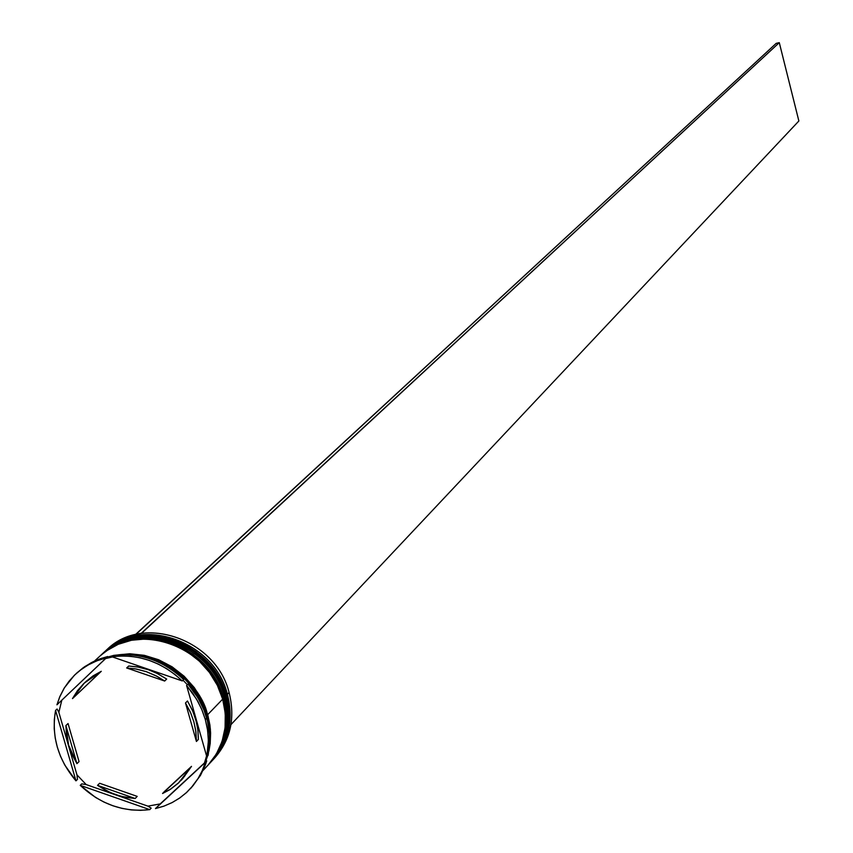 <?xml version="1.0" encoding="UTF-8"?>
<svg xmlns="http://www.w3.org/2000/svg" width="853" height="853" viewBox="0 0 853 853"><rect width="100%" height="100%" fill="white"/><g stroke="black" fill="none" stroke-linecap="round" stroke-linejoin="round"><path stroke-width="1.28" d="M211.8 761.079L211.896 760.983C227.847 742.707 232.634 720.849 226.258 695.43L220.724 681.75L216.523 674.275L211.064 666.62L204.208 659.049L195.859 651.873L186.007 645.497L174.801 640.368L162.528 636.956L149.659 635.624L136.768 636.594L124.495 639.899L113.385 645.316L103.895 652.47C139.7 616.612 213.154 642.288 226.077 695.621L226.258 695.43C213.346 642.096 139.903 616.431 104.098 652.289L113.598 645.135L124.698 639.707L136.97 636.413L149.861 635.432L162.72 636.764L174.993 640.187L186.199 645.305L196.051 651.681L204.4 658.857L211.256 666.438L216.715 674.083L220.916 681.558L226.173 695.11M226.077 695.621C232.453 721.052 227.666 742.899 211.704 761.185L215.702 756.43L221.961 746.343L227.378 730.85L228.775 720.934L228.807 711.679L226.077 695.621M211.704 761.185L215.894 756.227L222.153 746.14L227.57 730.648L228.967 720.732L228.999 711.477L226.354 695.28C232.72 720.732 227.911 742.622 211.896 760.983M226.322 695.184L226.354 695.28C213.474 641.978 140.052 616.335 104.098 652.289M208.953 764.149L209.049 764.043C225.032 745.735 229.82 723.845 223.433 698.362L217.878 684.66L213.666 677.165L208.196 669.498L201.329 661.907L192.949 654.709L183.086 648.323L171.848 643.183L159.554 639.761L146.652 638.417L133.75 639.398L121.446 642.704L110.314 648.131L100.803 655.296C136.683 619.374 210.275 645.113 223.241 698.554L223.433 698.362C210.467 644.921 136.885 619.193 101.006 655.115L110.527 647.939L121.648 642.512L133.942 639.206L146.855 638.236L159.746 639.569L172.039 642.991L183.278 648.131L193.151 654.518L201.521 661.715L208.388 669.306L213.858 676.973L218.069 684.458L223.337 698.042M223.241 698.554C229.638 724.037 224.84 745.938 208.857 764.245L212.855 759.49L219.136 749.382L224.552 733.857L225.949 723.92L225.981 714.643L223.241 698.554M208.857 764.245L213.047 759.287L219.328 749.179L224.744 733.655L226.141 723.717L226.173 714.451L223.518 698.212C229.905 723.717 225.085 745.661 209.049 764.043M223.486 698.117L223.518 698.212C210.606 644.804 137.034 619.086 101.006 655.115M106.262 650.327C141.619 613.424 216.086 638.726 229.084 692.508C216.193 639.281 142.92 613.691 107.169 649.474L106.262 650.327M227.388 694.257C214.412 640.592 140.244 615.152 104.716 651.724L105.324 651.159C141.108 615.333 214.487 640.966 227.388 694.257L229.084 692.508L227.388 694.257C233.765 719.665 228.977 741.492 213.037 759.756L212.461 760.364C228.849 742.046 233.818 720.017 227.388 694.257L226.194 694.737L227.388 694.257M210.659 762.305L211.139 761.793C227.101 743.507 231.888 721.649 225.512 696.208L224.563 697.189C211.544 643.407 137.226 617.913 101.635 654.55L102.243 653.984C138.09 618.084 211.619 643.791 224.563 697.189L225.512 696.208C212.578 642.853 139.103 617.167 103.277 653.035L102.765 653.515M187.98 684.117L193.29 690.717L199.314 700.196L204.059 710.282L206.703 718.13L205.338 719.548L207.61 730.232L208.399 740.969L206.789 756.718L208.153 755.268L209.721 742.206L209.305 731.49L207.407 720.785L204.059 710.282L197.928 697.765L187.98 684.117L186.594 685.503L206.789 756.718L208.132 747.623L208.345 738.293L207.407 728.889L205.338 719.548L202.172 710.4L197.949 701.592L192.725 693.254L186.594 685.503L196.553 699.151L201.628 709.12L205.338 719.548L206.703 718.13L207.407 720.785L209.305 731.49L209.721 742.206L208.153 755.268L206.789 756.718L186.594 685.503L187.98 684.117M183.043 680.172L187.361 684.735L183.043 680.172M113.406 655.435C139.561 652.246 162.976 660.286 183.662 679.564C162.976 660.286 139.561 652.246 113.406 655.435L111.956 656.778L182.275 680.939L174.844 674.403L166.772 668.741L158.178 664.039L149.179 660.361L139.913 657.77L130.53 656.298L121.169 655.968L111.956 656.778C138.122 653.59 161.569 661.64 182.275 680.939L183.662 679.564L182.275 680.939L111.956 656.778L113.406 655.435M105.591 658.58L112.479 656.959L105.591 658.58L56.927 704.813L106.252 657.887L97.583 660.531L89.416 664.242L81.877 668.965L75.064 674.627L69.093 681.152L64.028 688.424L59.955 696.357L56.927 704.813L59.571 697.242L64.401 687.806L74.222 675.448L79.83 670.501L87.912 665.073L96.773 660.84L106.252 657.887L107.713 656.533L56.927 704.813L107.713 656.533L100.558 658.623L91.548 662.546L83.263 667.675L76.877 672.964L84.66 666.694L93.34 661.64L107.713 656.533L105.591 658.58M58.857 712.33L61.8 700.238L58.857 712.33L76.962 774.865L77.463 779.386L75.97 780.847L55.562 710.4L54.336 719.463L54.219 728.707L55.221 738.026L57.332 747.26L60.52 756.291L64.732 764.981L75.97 780.847C58.004 759.533 51.201 736.054 55.562 710.4L57.076 709.003L58.857 712.33L76.962 774.865L77.463 779.386L75.97 780.847L55.562 710.4L57.076 709.003L58.857 712.33M202.993 770.547L208.281 764.864C224.275 746.546 229.073 724.634 222.676 699.151L207.716 714.643L202.3 700.612L194.324 687.635L184.12 676.216L172.061 666.79L158.637 659.742L144.37 655.339L129.816 653.75L113.897 655.36C158.989 650.508 190.262 670.266 207.716 714.643L222.676 699.151C209.71 645.678 136.075 619.928 100.185 655.872L94.448 661.107M106.945 657.279L113.364 655.488L106.945 657.279M206.149 716.264L206.746 715.646C193.311 678.167 167.295 657.855 128.696 654.709L143.357 656.309L157.634 660.712L171.058 667.76L183.128 677.186L193.343 688.616L201.319 701.614L206.746 715.646L206.149 716.264M112.319 656.447L105.964 658.217L112.319 656.437M206.543 714.931L207.428 714.697L207.951 716.616L210.105 729.411L209.433 746.833L210.083 729.155L207.428 714.697L206.543 714.931M207.204 756.28L204.923 762.454L207.204 756.28M79.052 761.601L76.941 763.67L68.603 745.149L65.905 725.551L68.048 723.536L79.052 761.601L76.941 763.67L65.905 725.551L66.523 735.371L68.603 745.149L72.1 754.649L76.941 763.67L65.905 725.551L68.048 723.536L79.052 761.601M128.718 666.022L126.66 667.963L135.158 668.827L146.353 671.674L157.101 676.365L164.672 681.035L166.687 679.063L156.504 673.07L148.39 669.722L137.205 666.875L128.718 666.022L138.612 667.131L148.39 669.722L157.816 673.731L166.687 679.063L164.672 681.035L155.8 675.683L146.353 671.674L136.565 669.072L126.66 667.963L164.672 681.035L126.66 667.963L128.718 666.022M187.468 700.974L185.496 702.979L190.933 713.439L193.834 721.702L195.678 730.157L196.425 741.47L198.376 739.423L198.003 730.946L196.531 722.48L192.906 711.434L187.468 700.974L192.32 710.091L195.795 719.676L197.832 729.539L198.376 739.423L196.425 741.47L195.87 731.575L193.834 721.702L190.347 712.095L185.496 702.979L196.425 741.47L185.496 702.979L187.468 700.974M181.87 779.503L191.509 766.367L178.618 782.851L169.715 789.729L162.56 793.503L164.565 791.392L191.509 766.367L182.745 778.586M137.194 796.382L135.158 798.504L121.147 796.371L110.25 792.576L97.541 785.368L99.63 783.267L137.194 796.382L135.158 798.504L97.541 785.368L106.316 790.688L115.645 794.697L125.338 797.331L135.158 798.504L97.541 785.368L99.63 783.267L137.194 796.382M189.547 768.457L162.56 793.503L170.824 789.025L178.181 783.267L184.472 776.358L189.547 768.457L162.56 793.503L189.547 768.457M205.36 762.315L155.449 808.601L164.107 806.074L172.295 802.492L179.887 797.875L186.764 792.32L192.842 785.88L198.013 778.661L202.204 770.771L205.36 762.315L202.278 770.611L198.195 778.373L193.162 785.485L186.21 792.832L179.418 798.205L171.954 802.662L163.925 806.149L155.449 808.601L160.204 803.91L147.91 806.138L151.173 808.132L149.765 809.636L80.246 785.346L95.525 797.416L104.002 802.087L112.884 805.765L122.032 808.388L131.319 809.923L140.606 810.339L149.765 809.636C123.781 812.504 100.611 804.4 80.246 785.346L81.717 783.875L86.196 784.589L76.962 774.865L86.196 784.589L147.91 806.138L151.173 808.132L149.765 809.636L80.246 785.346L81.717 783.875L86.196 784.589L147.91 806.138L160.204 803.91L206.714 760.855L155.449 808.601L206.714 760.855L200.423 775.462L190.997 788.023L200.668 775.025L205.306 765.066L206.714 760.855L205.36 762.315M106.422 657.78L112.905 655.904L106.422 657.78M118.215 654.869C170.078 648.173 203.942 693.041 207.428 714.697L202.033 700.729L194.089 687.795L183.928 676.418L171.922 667.035L158.551 660.019L144.338 655.637L129.848 654.048L118.215 654.869M204.603 762.742L206.767 756.632L204.603 762.742M209.678 736.363L206.746 715.646L209.411 730.179L209.678 736.384M207.716 714.643L210.382 729.166L210.179 743.624L208.9 751.162L210.201 743.517L210.606 733.068L209.934 725.146L207.716 714.643M207.684 755.769L205.466 761.974L207.684 755.769M208.207 764.938L216.363 754.041L222.068 741.502L225.085 727.822L225.288 713.513L222.676 699.151L217.323 685.279L209.443 672.441L199.357 661.15L187.436 651.841L174.161 644.879L160.055 640.539L145.65 638.972L131.533 640.251L118.236 644.303L106.273 650.956L99.94 656.085M224.563 697.189C230.95 722.64 226.162 744.52 210.19 762.817L209.614 763.424C226.034 745.085 231.014 723.003 224.563 697.189M211.064 761.878L219.21 750.992L224.893 738.474L227.911 724.826L228.124 710.549L225.512 696.208L220.17 682.368L212.312 669.562L202.246 658.292L190.358 649.005L177.104 642.064L163.03 637.735L148.657 636.178L134.561 637.447L121.297 641.488L109.355 648.141L103.042 653.259M213.879 758.829L214.732 757.922C230.662 739.69 235.439 717.874 229.084 692.508C235.535 718.407 230.47 740.521 213.879 758.829M206.565 755.929L204.517 762.817L206.565 755.929M86.334 681.216L93.062 675.885L101.272 671.3L74.616 696.634L72.484 698.607L84.244 683.136L101.272 671.3L85.321 682.165M72.484 698.607L99.172 673.241L90.951 677.836L83.658 683.679L77.463 690.663L72.484 698.607L101.272 671.3L72.484 698.607M135.84 634.461L141.449 633.395L779.29 42.65L798.866 120.987L230.96 724.623L798.866 120.987L779.29 42.65L141.385 633.182L135.787 634.269L776.177 43.364L779.29 42.65L776.177 43.364L135.84 634.461M105.324 651.159L107.169 649.474M102.243 653.984L103.277 653.035M182.862 778.469L181.007 780.442M191.69 787.287L190.411 788.673M77.623 672.281L76.13 673.635M210.19 762.817L211.139 761.793M213.037 759.756L214.732 757.922M86.366 681.174L84.298 683.093"/></g></svg>
